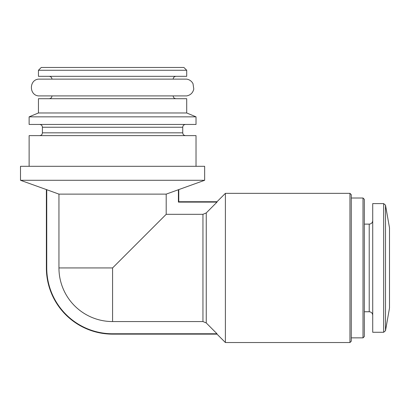 <?xml version="1.0" encoding="UTF-8"?>
<svg xmlns="http://www.w3.org/2000/svg" width="410" height="410" viewBox="0 0 410 410"><rect width="100%" height="100%" fill="white"/><g stroke="black" fill="none" stroke-linecap="round" stroke-linejoin="round"><path stroke-width="0.61" d="M202.95 321.563L202.95 214.312L206.25 212.933L206.25 322.942L217.003 333.766L206.25 322.942L202.95 321.563L112.576 321.563A53.628 53.628 0 0 1 58.948 267.935L58.948 194.12L166.199 194.12L204.651 180.292L204.651 166.306L20.5 166.306L20.5 180.292L204.651 180.292M58.948 267.935L112.576 267.935L166.199 214.312L166.199 194.12M202.95 214.312L166.199 214.312M20.5 180.292L46.745 189.707L46.745 267.935A65.831 65.831 0 0 0 112.576 333.766L217.003 333.766L217.003 334.14L225.397 342.529L225.397 193.346L217.003 201.735L217.003 202.109L178.406 202.109L178.775 201.735L217.003 201.735M206.25 212.933L217.003 202.109M46.745 189.707L58.948 194.12L46.745 189.707M29.125 166.306L29.125 135.628L196.026 135.628L196.026 166.306M39.616 124.44C41.313 124.604 42.245 125.537 42.409 127.238L42.409 132.83C42.245 134.531 41.313 135.464 39.616 135.628M29.125 124.44L196.026 124.44L196.026 116.845L29.125 116.845L29.125 124.44M29.125 116.845L38.448 112.97L186.704 112.97L196.026 116.845M38.448 112.97L38.448 98.707L186.704 98.707L186.704 112.97M51.968 95.909C51.803 97.606 50.871 98.538 49.169 98.707M49.169 95.909L175.977 95.909M38.448 95.909L186.704 95.909C190.512 95.135 192.874 92.855 193.786 89.078L193.013 83.681C191.644 81.139 189.543 79.622 186.704 79.125L38.448 79.125C29.059 79.986 29.059 95.048 38.448 95.909M49.169 76.327C50.871 76.496 51.803 77.428 51.968 79.125M38.448 76.327L186.704 76.327L186.704 70.269L38.448 70.269L38.448 76.327M38.448 70.269L41.246 67.471L183.905 67.471L186.704 70.269M385.497 205.143L385.497 330.732L389.5 308.033L389.5 227.842L385.497 205.143L383.663 203.601L372.716 203.601L372.716 332.274L383.663 332.274L383.663 203.601M363.009 198.01L363.009 337.866L364.326 336.548L364.326 199.327L363.009 198.01L351.273 198.01M349.95 193.346L349.95 342.529L351.273 341.212L351.273 194.663L349.95 193.346L225.397 193.346M178.406 189.707L178.406 202.109M112.576 321.563L112.576 267.935M42.409 132.83L182.737 132.83C182.891 134.516 183.823 135.449 185.535 135.628M42.409 127.238L182.737 127.238C182.891 125.552 183.823 124.619 185.535 124.44M372.716 315.259C372.49 313.112 371.327 311.948 369.22 311.759L369.22 224.116C371.327 223.927 372.49 222.763 372.716 220.616M112.576 333.766L112.576 334.14L217.003 334.14M46.745 267.935L46.376 267.935A66.2 66.2 0 0 0 112.576 334.14M182.737 132.83L182.737 127.238M173.184 95.909C173.333 97.59 174.265 98.523 175.977 98.707M173.184 79.125C173.333 77.444 174.265 76.511 175.977 76.327M385.497 330.732L383.663 332.274M369.22 224.116L364.326 224.116M369.22 311.759L364.326 311.759M363.009 337.866L351.273 337.866M349.95 342.529L225.397 342.529M178.775 189.707L178.775 201.735M46.376 189.707L46.376 267.935"/></g></svg>
